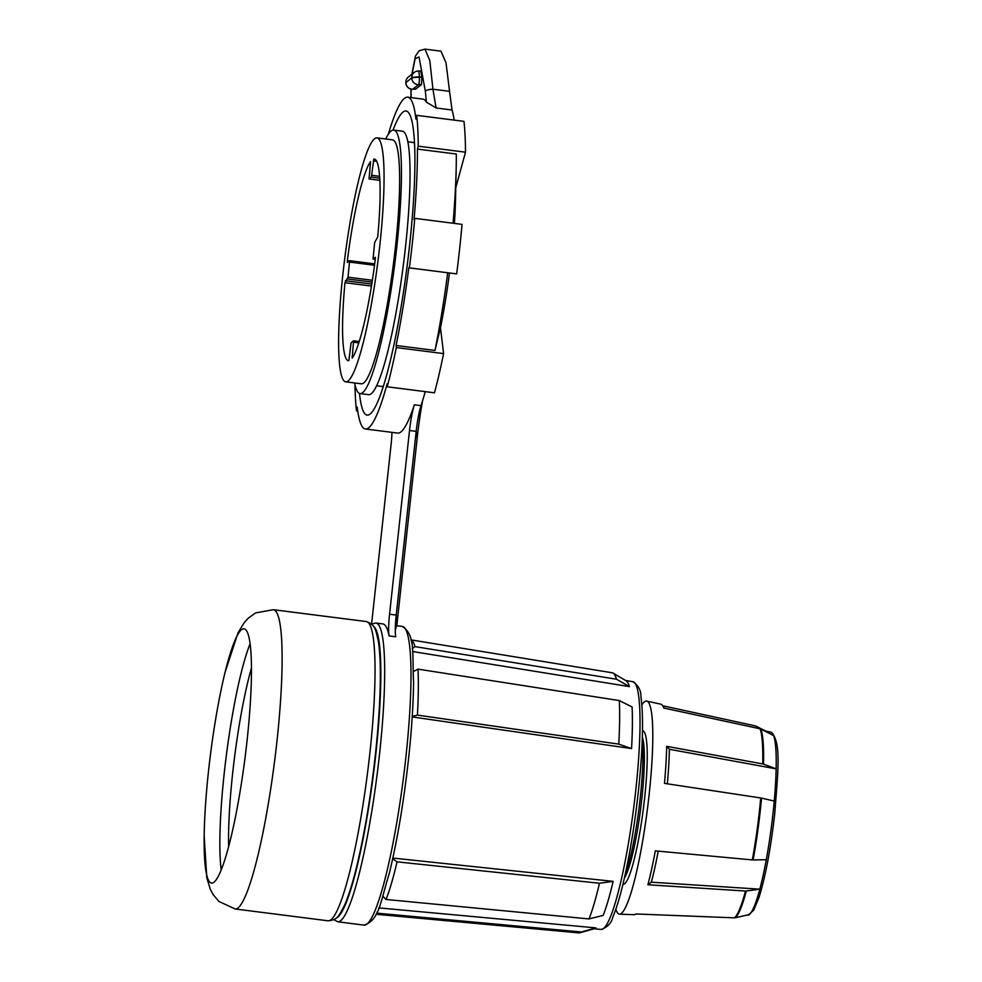 <?xml version="1.0" encoding="UTF-8"?>
<svg xmlns="http://www.w3.org/2000/svg" width="982" height="982" viewBox="0 0 982 982"><rect width="100%" height="100%" fill="white"/><g stroke="black" fill="none" stroke-linecap="round" stroke-linejoin="round"><path stroke-width="1.47" d="M408.377 77.026A6.665 6.665 0 0 0 405.824 82.5L405.824 82.5A6.665 0.761 178.1 0 1 405.897 82.378A6.665 6.543 51.9 0 1 408.377 77.026L414.257 72.422A6.665 6.543 51.9 0 0 411.777 77.774L405.91 82.709L411.777 77.774A6.665 0.761 178.1 0 1 419.375 76.891A6.665 1.019 89.1 0 0 418.271 71.011A6.665 6.665 0 0 0 414.257 72.422A6.665 6.543 51.9 0 1 418.148 71.06A6.665 1.019 89.1 0 1 418.271 71.011L420.689 70.974L421.879 76.854L419.375 77.222A6.665 0.761 178.1 0 0 411.789 78.106A6.665 6.543 51.9 0 0 418.602 84.624L412.722 89.227L415.582 89.178L412.6 89.276A6.665 1.019 89.1 0 1 412.477 89.227M405.91 82.709A6.665 0.761 178.1 0 0 405.836 82.832L405.836 82.832A6.665 6.665 0 0 0 412.6 89.276A6.665 1.019 89.1 0 0 412.722 89.227A6.665 6.543 51.9 0 1 405.91 82.709M370.582 161.649L369.048 178.933L371.38 177.128L373.823 159.01A101.662 13.76 -82.7 0 1 374.191 159.01A101.662 13.76 -82.7 0 1 377.714 237.018L374.633 242.554L373.037 259.064L375.32 257.296L375.333 258.917A101.662 13.76 -82.7 0 1 352.194 358.111L353.594 340.803L351.298 342.608L350.869 344.412L348.856 360.713A101.662 13.76 -82.7 0 1 348.487 360.701A101.662 13.76 -82.7 0 1 344.977 282.693L348.033 277.182L349.629 260.672L347.37 262.415L347.358 260.807L349.15 261.028M641.872 704.929A107.394 14.546 97.3 0 1 646.696 701.087A107.394 14.546 97.3 0 1 649.09 794.966A107.394 14.546 97.3 0 1 619.544 914.144A107.394 14.546 97.3 0 1 615.837 909.222M760.731 797.961A3.277 0.859 5.1 0 1 761.529 798.108A97.255 13.171 97.3 0 1 760.289 810.518A97.255 13.171 97.3 0 1 753.133 859.95A3.277 1.228 10.4 0 1 752.322 859.925A97.439 13.196 -82.7 0 0 759.491 810.396A97.439 13.196 -82.7 0 0 760.731 797.961L664.483 783.378A106.13 14.374 97.3 0 0 666.68 746.32L669.393 749.278L776.148 768.857A92.234 12.484 -82.7 0 0 773.632 735.579A92.234 12.484 -82.7 0 0 771.471 732.376A92.234 12.484 -82.7 0 0 771.017 732.216L764.07 730.694M762.744 763.935A97.439 13.196 -82.7 0 0 760.093 728.791A3.277 3.142 -20 0 1 760.89 729.074A97.255 13.171 97.3 0 1 763.542 764.156A3.277 1.989 1.3 0 0 762.744 763.935L666.68 746.32M760.093 728.791L663.783 708.034A106.13 14.374 97.3 0 0 662.752 705.837A106.13 14.374 97.3 0 0 660.776 704.168L646.696 701.087M765.592 731.025L756.091 726.152A3.277 3.216 -128.1 0 0 755.281 725.87L662.703 705.763M752.322 859.925L655.313 850.866A106.13 14.374 97.3 0 1 647.887 884.757L651.348 882.192L759.822 889.164A92.234 12.484 -82.7 0 0 766.279 859.716A92.234 12.484 -82.7 0 0 773.067 812.838A92.234 12.484 -82.7 0 0 774.246 801.067A92.234 12.484 -82.7 0 0 776.148 768.857L763.542 764.156M746.688 915.163L747.707 915.199A92.234 12.484 -82.7 0 0 748.186 915.15A92.234 12.484 -82.7 0 0 749.34 914.549A92.234 12.484 -82.7 0 0 759.822 889.164L746.32 891.005A97.255 13.171 97.3 0 1 735.273 917.765L749.34 914.549M624.392 878.043A73.527 9.955 -82.7 0 0 641.835 798.673A73.527 9.955 -82.7 0 0 642.338 737.249M625.153 874.68A77.332 10.471 -82.7 0 0 640.239 797.949A77.332 10.471 -82.7 0 0 642.228 740.698M622.944 884.266A77.332 10.471 -82.7 0 0 644.573 798.501A77.332 10.471 -82.7 0 0 642.498 730.866M250.054 643.861A128.163 17.357 -82.7 0 0 224.252 773.043A128.163 17.357 -82.7 0 0 221.232 870.064M251.417 668.091A120.921 16.375 -82.7 0 0 232.673 773.129A120.921 16.375 -82.7 0 0 228.622 846.95M342.865 274.322A122.971 16.645 -82.7 0 0 345.799 381.838A122.971 16.645 -82.7 0 0 379.813 245.39A122.971 16.645 -82.7 0 0 376.892 137.873A122.971 16.645 -82.7 0 0 342.865 274.322M345.799 381.838L361.376 383.827A122.971 16.645 -82.7 0 0 395.39 247.378A122.971 16.645 -82.7 0 0 392.469 139.861L376.892 137.873M385.73 139.002A132.816 17.983 97.3 0 1 393.696 130.103A132.816 17.983 97.3 0 1 396.863 246.224A132.816 17.983 97.3 0 1 360.124 393.598A132.816 17.983 97.3 0 1 354.625 382.968M393.696 130.103L402.301 131.195A132.816 17.983 97.3 0 1 405.456 247.317A132.816 17.983 97.3 0 1 368.716 394.69L360.124 393.598M426.397 102.103L425.353 91.301A6.555 1.718 -4.4 0 1 432.939 89.215L449.547 91.326L445.988 62.701L440.943 51.15L424.985 49.112L429.821 60.614L432.939 89.215L436.094 107.983L426.397 102.103A167.247 22.647 -82.7 0 0 422.825 99.108L407.726 97.181A167.247 22.647 -82.7 0 1 415.926 119.068L416.687 115.336A171.617 23.237 97.3 0 1 417.792 129.305A171.617 23.237 97.3 0 1 418.222 146.171L417.424 149.08A167.247 22.647 -82.7 0 1 414.048 219.514L414.76 218.348A171.617 23.237 97.3 0 1 412.354 242.898A171.617 23.237 97.3 0 1 409.384 267.877L408.819 267.718A167.247 22.647 -82.7 0 1 396.09 345.48L396.335 347.579A171.617 23.237 97.3 0 1 391.818 368.311A171.617 23.237 97.3 0 1 387.19 386.785L387.19 383.643A167.247 22.647 -82.7 0 1 365.439 428.987A167.247 22.647 -82.7 0 1 357.239 407.1L356.478 410.844A171.617 23.237 97.3 0 1 355.374 396.863A171.617 23.237 97.3 0 1 354.993 384.686M414.76 218.348L462.031 224.375A171.617 23.237 97.3 0 1 459.625 248.925A171.617 23.237 97.3 0 1 456.655 273.904L409.384 267.877M359.498 393.426A153.302 20.757 -82.7 0 0 367.207 415.153A153.302 20.757 -82.7 0 0 409.617 245.046A153.302 20.757 -82.7 0 0 405.959 111.003A153.302 20.757 -82.7 0 0 393.058 130.103M208.528 771.042A128.163 17.357 -82.7 0 0 204.256 831.828A128.163 17.357 -82.7 0 0 211.584 883.1A128.163 17.357 -82.7 0 0 247.034 740.882A128.163 17.357 -82.7 0 0 243.978 628.824A128.163 17.357 -82.7 0 0 224.031 676.623A128.163 17.357 -82.7 0 0 208.528 771.042M412.207 716.934L631.561 748.579A125.168 16.952 -82.7 0 0 632.089 706.979L619.311 700.571L418.001 669.135L413.569 671.442M412.587 651.52L629.401 686.614A125.168 16.952 -82.7 0 0 626.086 680.759L613.026 673.087A131.122 17.75 -82.7 0 0 612.13 672.756L410.918 639.871M356.478 410.844L357.743 411.004M396.335 347.579L443.606 353.594A171.617 23.237 97.3 0 1 439.089 374.338A171.617 23.237 97.3 0 1 434.461 392.812L387.19 386.785M416.687 115.336L463.958 121.363A171.617 23.237 97.3 0 1 465.063 135.32A171.617 23.237 97.3 0 1 465.493 152.185L455.771 187.734M370.484 161.637A101.662 13.76 -82.7 0 0 347.358 260.807M407.726 97.181A167.247 22.647 -82.7 0 0 388.283 134.362M418.222 146.171L465.493 152.185M453.046 223.221A167.247 22.647 -82.7 0 0 456.188 168.229L455.538 198.659A118.049 15.982 97.3 0 1 454.396 223.393M449.474 272.984A118.049 15.982 97.3 0 1 440.476 327.706L443.606 353.594M422.505 400.987A76.522 10.36 -82.7 0 0 417.178 438.205L397.219 621.913A76.522 10.36 -82.7 0 0 396.814 625.718M371.564 624.049L375.885 623.042L382.87 623.938A150.577 20.389 97.3 0 1 389.081 635.931L395.746 636.778A27.324 3.695 97.3 0 1 395.316 628.161A27.324 3.695 97.3 0 1 396.225 615.063L416.184 431.344A27.324 3.695 97.3 0 1 419.523 411.09A27.324 3.695 97.3 0 1 421.02 405.64A167.247 22.647 -82.7 0 0 425.243 391.634M396.09 345.48L434.977 350.439A167.247 22.647 -82.7 0 0 447.694 272.763M440.476 327.706L434.977 350.439M365.439 428.987L397.673 433.087A167.247 22.647 -82.7 0 0 414.355 404.793L421.02 405.64M456.188 168.229A167.247 22.647 -82.7 0 0 456.311 154.039L417.424 149.08M449.547 91.326L452.051 110.009A167.247 22.647 97.3 0 1 454.163 120.099M391.953 432.362A27.324 3.695 97.3 0 1 391.045 444.969L371.601 624.036M389.081 635.931A27.324 3.695 97.3 0 1 389.559 614.216L396.225 615.063L397.219 621.913M417.178 438.205L416.184 431.344L409.519 430.497L389.559 614.216M409.519 430.497A27.324 3.695 97.3 0 1 414.355 404.793M392.849 858.059L613.136 881.357L599.474 883.248L397.059 861.84L392.677 858.82M382.906 896.296L386.036 899.475L589.016 918.931L603.157 915.408A125.168 16.952 -82.7 0 0 613.136 881.357M378.77 907.884L595.927 927.88L581.43 931.992L378.033 913.26L377.002 912.045M375.946 914.267L578.975 932.9A131.122 17.75 -82.7 0 0 579.932 932.802L594.491 928.665A125.168 16.952 -82.7 0 0 595.927 927.88M402.203 626.393C415.779 635.28 412.023 652.858 413.582 682.502C413.312 704.818 411.63 730.24 408.549 758.791C403.737 802.196 397.293 840.482 389.228 873.673C380.28 901.979 379.506 919.938 364.138 925.13A150.577 20.389 -82.7 0 0 405.787 758.043A150.577 20.389 -82.7 0 0 402.203 626.393L396.544 625.681L395.292 630.297M629.401 686.614L616.512 679.225L415.03 646.622L412.256 648.464M415.03 646.622A138.327 18.732 -82.7 0 0 410.93 639.933M616.512 679.225A131.122 17.75 -82.7 0 0 613.026 673.087M631.561 748.579L618.77 744.135L417.424 715.092L412.244 716.418M417.424 715.092A138.327 18.732 -82.7 0 0 418.001 669.135M618.77 744.135A131.122 17.75 -82.7 0 0 619.311 700.571M386.036 899.475A138.327 18.732 -82.7 0 0 397.059 861.84M589.016 918.931A131.122 17.75 -82.7 0 0 599.474 883.248M375.971 914.217A138.327 18.732 -82.7 0 0 378.033 913.26M579.932 932.802A131.122 17.75 -82.7 0 0 581.43 931.992M421.462 84.575L418.602 84.624A6.665 1.019 89.1 0 0 419.375 77.222L421.892 77.173L421.462 84.575L415.582 89.178M425.353 91.301L419.007 56.931L415.079 58.834L412.059 74.141M411.139 89.129L411.077 97.611M379.825 180.307L369.048 178.933L379.813 180.295M760.89 729.074L773.632 735.579M667.367 783.82A101.895 13.797 -82.7 0 0 669.393 749.278M753.133 859.95L766.279 859.716M761.529 798.108L774.246 801.067M651.348 882.192A101.895 13.797 -82.7 0 0 658.21 851.136M735.273 917.765A3.277 3.216 51.9 0 1 734.438 917.839A97.439 13.196 -82.7 0 0 745.498 891.03A3.277 2.283 14.9 0 0 746.32 891.005M745.498 891.03L647.887 884.757M734.438 917.839L635.833 913.96A106.13 14.374 97.3 0 1 633.942 914.696L619.544 914.144M632.813 681.68C638.46 685.571 641.172 690.628 640.951 696.852C643.713 717.4 642.842 748.984 638.361 791.59C634.532 826.12 629.425 856.893 623.03 883.898C619.642 898.002 616.266 908.964 612.928 916.807C611.577 922.884 607.674 927.094 601.242 929.451A124.898 16.915 -82.7 0 0 635.71 790.866A124.898 16.915 -82.7 0 0 632.813 681.68L625.669 680.514M336.458 917.924A147.3 19.947 -82.7 0 0 375.75 754.667A147.3 19.947 -82.7 0 0 373.602 626.43M375.885 623.042A150.577 20.389 97.3 0 1 379.469 754.692A150.577 20.389 97.3 0 1 337.808 921.779L333.88 919.717M366.249 621.545C375.775 624.798 375.222 630.91 376.057 631.561L378.315 641.086C379.838 650.698 380.5 663.623 380.316 679.863C380.046 701.835 378.401 726.852 375.37 754.913C370.631 797.556 364.297 835.216 356.356 867.892C352.464 883.653 348.573 895.989 344.694 904.925L340.128 913.567C339.146 913.997 338.152 920.048 328.111 920.809A150.847 20.426 -82.7 0 0 369.833 753.427A150.847 20.426 -82.7 0 0 366.249 621.545L273.315 609.699A150.847 20.426 97.3 0 1 276.912 741.582A150.847 20.426 97.3 0 1 235.177 908.976L218.851 901.427L213.106 894.602L210.246 889.152L206.809 877.761L204.182 836.198M373.823 159.01L374.559 159.096M371.466 286.069L344.977 282.693M452.051 110.009L436.094 107.983M358.835 342.89L353.667 342.227M352.084 356.712L353.029 356.834M359.277 341.515L353.63 340.791L359.265 341.527M372.092 282.104L347.616 278.986M345.418 280.705L371.785 284.068M374.523 265.263L349.678 262.096M348.033 277.182L372.374 280.275M349.666 260.684L374.707 263.876L349.629 260.672M379.69 178.184L371.38 177.128M376.585 161.232L373.369 160.827M371.797 175.312L379.568 176.306M375.284 259.346L373.037 259.064L375.284 259.334M771.471 732.376C781.684 743.079 777.756 772.981 774.761 813.415C770.796 848.399 765.53 876.435 758.988 897.523L753.697 910.167L748.186 915.15M376.707 385.779L383.336 386.626M364.138 925.13L337.808 921.779M328.111 920.809L235.177 908.976M601.242 929.451L594.024 928.788M225.05 672.375L238.025 632.801L244.211 622.625L248.348 618.083L255.627 612.903L273.315 609.699M407.788 141.813L414.416 142.66M664.188 708.132L662.752 705.837M424.985 49.112L419.13 50.769L415.423 56.146L411.863 74.301M411.004 89.104L410.942 97.586"/></g></svg>
